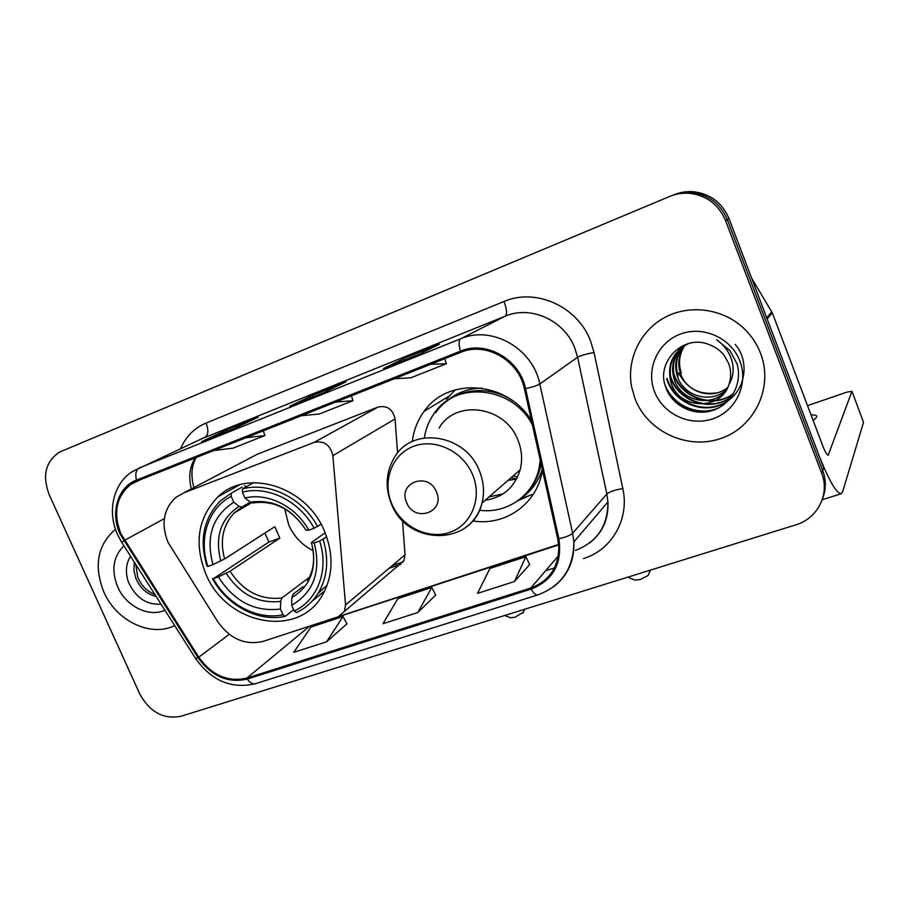 <?xml version="1.0" encoding="UTF-8"?>
<svg xmlns="http://www.w3.org/2000/svg" width="909" height="909" viewBox="0 0 909 909"><rect width="100%" height="100%" fill="white"/><g stroke="black" fill="none" stroke-linecap="round" stroke-linejoin="round"><path stroke-width="1.36" d="M167.938 542.196L217.91 621.949C230.272 639.118 245.396 645.572 263.303 641.334L338.239 616.779L344.397 611.427L345.556 604.951L332.864 455.648C330.285 444.91 324.081 440.479 314.241 442.342L183.618 492.928L175.801 497.45C163.506 509.017 160.882 523.936 167.938 542.196M472.816 520.902C504.654 526.345 536.594 504.472 542.105 471.782L542.423 469.919M205.832 573.886C226.273 625.233 299.368 639.254 322.979 594.1C333.148 575.102 333.683 554.229 324.593 531.492C306.674 486.292 247.134 467.783 217.944 496.837C197.889 517.698 193.856 543.389 205.832 573.886M531.458 420.572C507.381 380.916 447.887 376.701 424.208 411.266C417.64 420.174 413.663 430.264 412.288 441.535M397.994 565.773L403.891 560.751L405.039 554.82L402.517 520.482M397.574 453.091L395.063 418.947C392.824 409.209 387.189 405.232 378.155 407.016L257.383 454.182L251.873 457.079M822.702 498.302C826.133 489.178 826.145 479.941 822.736 470.589L823.736 467.874L728.995 218.603C722.416 203.15 710.906 194.219 694.442 191.822C687.34 191.106 680.477 192.106 673.853 194.833M725.552 220.592C718.871 204.911 707.191 195.844 690.51 193.412C683.273 192.674 676.296 193.708 669.558 196.492L59.755 451.989C45.586 461.283 42.064 475.498 49.177 494.655L139.77 693.965C149.826 712.133 163.552 719.576 180.936 716.292L795.886 524.823C817.498 518.619 830.099 494.087 821.713 473.339L725.552 220.592L727.291 219.592C720.655 204.025 709.065 195.026 692.499 192.606C685.329 191.89 678.421 192.901 671.751 195.64C678.421 192.901 685.329 191.89 692.499 192.606C709.065 195.026 720.655 204.025 727.291 219.592L822.736 470.589L727.291 219.592L728.995 218.603M403.278 561.807L392.358 565.5M389.041 568.295L400.937 564.284M103.842 592.02C116.295 620.961 150.928 637.641 174.653 625.551C150.928 637.641 116.295 620.961 103.842 592.02C93.582 565.818 97.445 544.934 115.454 529.345C97.445 544.934 93.582 565.818 103.842 592.02M635.118 398.994C647.776 431.627 687.272 450.182 720.78 438.524C754.47 427.378 773.843 387.461 760.594 353.408C756.981 344.034 751.538 335.819 744.266 328.763C723.303 308.526 689.829 303.981 664.934 317.366C639.97 330.683 626.415 359.794 631.63 386.961L635.118 398.994C647.776 431.627 687.272 450.182 720.78 438.524C754.47 427.378 773.843 387.461 760.594 353.408C756.981 344.034 751.538 335.819 744.266 328.763C723.303 308.526 689.829 303.981 664.934 317.366C639.97 330.683 626.415 359.794 631.63 386.961L635.118 398.994M120.908 533.742C112.943 512.949 116.238 496.496 130.782 484.372L136.884 481.1L460.84 352.306C485.758 341.443 518.869 360.271 524.413 388.882L557.751 538.901L558.842 547.457C558.376 567.671 549.002 581.192 530.742 588.032L246.873 678.091C227.943 682.375 211.911 675.41 198.776 657.184L120.908 533.742M120.079 534.06L198.014 657.627C211.467 676.296 227.898 683.443 247.305 679.057L531.174 589.1C553.172 580.272 562.41 563.478 558.887 538.742L525.561 388.677C519.868 359.339 485.917 340.034 460.374 351.181L136.441 480.111C117.602 487.122 110.08 512.835 120.079 534.06M420.231 353.749L439.252 344.284L403.641 358.623L383.575 368.497L420.231 353.749M404.289 360.169L403.641 358.623M234.045 428.639L258.099 417.254L226.409 430.014L201.537 441.717L234.045 428.639M227.034 431.457L226.409 430.014M324.32 392.336L346.034 381.837L312.469 395.358L289.835 406.198L324.32 392.336M313.094 396.847L312.469 395.358M326.604 641.799L343.011 616.552L310.98 627.028L293.755 652.332L326.604 641.799L346.965 623.835M514.471 581.521L525.834 556.717L489.928 568.466L477.52 593.372L514.471 581.521L529.686 564.534M417.754 612.552L431.798 587.487L397.915 598.576L382.95 623.722L417.754 612.552L435.706 595.031M301.333 415.72L319.354 414.004L352.987 400.687L351.351 395.835M335.591 402.096L352.987 400.687M213.592 450.603L233.136 448.126L264.894 435.559L263.315 430.832M245.896 437.763L264.894 435.559M394.426 378.712L410.709 377.849L446.376 363.725L444.683 358.725M430.821 364.236L446.376 363.725M431.798 587.487L435.763 595.122M343.011 616.552L347.011 623.926M525.834 556.717L529.742 564.637M156.109 596.395C146.997 594.327 140.247 588.282 135.85 578.26L133.918 570.318L134.293 562.103M154.837 594.395C147.031 591.429 141.338 585.669 137.759 577.124L135.748 564.387M123.931 545.809C113.136 556.524 111.057 570.25 117.704 586.987C125.999 606.292 148.849 617.666 164.904 610.223M130.555 556.217C125.84 563.887 125.147 572.5 128.464 582.055C135.657 597.747 146.519 605.11 161.041 604.144M149.621 586.191L141.418 573.295M523.379 612.246L514.858 617.291L510.392 617.722L504.711 615.484M284.687 508.767L288.687 524.857C293.925 536.503 302.095 545.127 313.185 550.729M326.672 536.844L319.627 541.025C329.285 569.682 317.707 600.406 294.221 611.007L291.709 605.258C313.719 592.327 321.229 571.556 314.253 542.923L311.367 542.571L325.149 532.822M303.015 586.635L293.096 594.179L291.857 597.565L291.709 605.258M293.652 609.712L285.221 616.336L282.972 614.768C257.497 620.393 227.341 604.553 213.376 578.669L218.399 576.897C234.056 601.44 254.747 612.155 280.461 609.041L280.654 601.36L281.915 597.986L309.492 577.192M231.204 496.405L231.363 493.144L220.455 500.848C203.536 518.323 199.071 540.151 207.059 566.341L207.945 566.387C198.264 538.912 208.07 508.199 231.204 496.405L233.772 502.245C212.467 516.119 205.536 536.901 212.967 564.58L224.637 558.944L274.813 526.663L279.802 538.128L230.034 571.204L218.399 576.897M213.376 578.669L268.95 542.037L264.837 533.083M317.775 593.782L323.388 588.43M312.071 601.19L324.627 590.998M317.593 526.629C302.731 498.189 269.189 481.577 242.533 488.894L242.385 492.155C267.894 485.326 299.811 501.166 314.116 528.243L321.059 524.254M253.554 482.69L242.533 488.894M294.221 611.007L296.459 612.586C305.901 608.11 313.378 601.247 318.866 591.998C327.604 576.306 329.001 558.774 323.093 539.389M212.479 578.601C226.977 605.735 258.576 622.347 285.221 616.336M314.116 528.243L308.753 530.174C295.811 506.313 267.7 492.326 244.953 498.03L242.385 492.155M314.253 542.923L319.627 541.025M280.461 609.041L282.972 614.768M244.953 498.03L250.293 502.166L252.77 502.95C274.166 499.984 291.857 508.983 305.867 529.97L308.753 530.174M231.363 493.144L242.192 487.088M244.703 485.69L246.18 486.849M212.967 564.58L207.945 566.387M250.27 502.154L241.908 507.04L239.135 506.358L233.772 502.245M268.95 542.037L279.802 538.128M648.435 574.636L648.026 575.545L640.072 579.578L634.766 580.067L627.721 577.181M436.479 491.962C428.537 471.135 397.29 482.565 406.653 502.609C414.402 523.164 445.694 512.278 436.479 491.962M485.179 500.268C503.007 497.541 514.664 487.394 520.153 469.839C522.63 460.011 521.914 450.148 517.994 440.251C505.472 405.937 455.659 398.858 439.047 428.105M532.424 424.912C512.665 386.109 455.454 380.451 433.957 413.743C428.923 420.901 425.73 428.9 424.367 437.74M512.71 400.789C487.19 383.234 451.625 389.166 435.661 412.675M513.221 475.873L517.562 477.055M510.892 477.895L516.732 478.736M507.983 480.429L516.551 479.077M488.962 496.973L503.132 493.837M523.914 495.7C532.424 487.917 537.969 478.168 540.548 466.453L541.048 463.76M479.532 510.256C506.858 514.039 533.753 495.394 539.162 467.703L540.241 460.113M519.993 499.143L531.776 494.553L517.914 500.723M446.535 399.187L455.341 389.813M767.139 318.968L818.85 455.034C828.815 480.236 836.223 493.155 841.086 493.78L842.598 491.894L863.539 422.287L851.949 391.324L828.19 455.216C826.951 455.011 825.088 451.773 822.622 445.49L772.298 312.832L767.139 318.968L766.605 317.866M851.949 391.324L846.915 392.12L807.51 405.664M813.203 420.651L816.418 417.526C817.486 415.538 815.703 414.709 811.067 415.038M751.675 278.256L772.298 312.832M727.779 387.359C712.667 400.403 686.988 392.665 680.602 373.792L680.364 373.122C677.33 363.441 678.659 354.294 684.352 345.681M726.814 389.234C712.088 404.096 684.204 396.869 677.557 376.905L677.319 376.224C674.069 365.543 675.841 355.749 682.602 346.84M725.7 391.052C711.588 407.743 681.352 401.21 674.444 380.087L674.194 379.405C670.762 367.691 673.001 357.26 680.932 348.124M728.904 384.609C731.347 377.53 731.245 370.429 728.598 363.305L724.541 355.919C720.712 350.817 715.792 347.136 709.793 344.886C683.932 333.262 655.775 361.623 665.547 386.734C671.649 405.823 693.897 416.64 712.633 410.459C731.461 404.516 742.619 383.178 737.085 363.93L729.825 350.499L716.61 339.693C724.803 345.579 730.052 353.181 732.359 362.521C734.12 370.52 732.961 377.883 728.904 384.609C721.167 410.595 679.557 409.925 671.262 383.337L671.012 382.644C666.672 365.1 672.535 352.044 688.613 343.488M681.352 373.02L681.114 372.349C678.137 362.907 679.364 353.931 684.807 345.42M678.319 376.121L678.08 375.44C674.887 365.02 676.546 355.385 683.034 346.545M675.228 379.292L674.989 378.599C671.592 367.145 673.717 356.873 681.341 347.795M672.069 382.519L671.819 381.825C668.229 369.338 670.853 358.453 679.716 349.158M717.542 392.733C699.873 395.46 686.92 388.836 678.671 372.86M654.639 391.904C663.252 414.231 690.34 426.821 713.088 418.742C735.96 411.004 748.834 383.893 739.846 360.941C731.2 337.875 702.907 325.331 680.205 334.148C657.366 342.636 645.697 369.702 654.639 391.904M719.485 407.493C698.93 417.356 672.546 405.619 664.865 384.382M735.188 344.397C751.118 362.736 744.63 393.654 723.234 403.46C701.691 414.39 673.785 401.13 667.161 378.451L666.763 378.837C673.501 403.914 706.736 416.776 728.064 400.846M731.643 396.483C710.656 412.97 677.035 400.437 670.319 375.315M733.472 393.631C712.576 409.311 680 396.79 673.421 372.247M716.156 409.141C695.044 414.856 678.512 408.289 666.547 389.438M731.359 396.881C710.361 413.413 676.66 400.869 669.933 375.701M733.279 393.961C712.383 409.766 679.637 397.256 673.035 372.622M345.556 604.951L405.039 554.82M332.864 455.648L395.063 418.947M314.241 442.342L378.155 407.016M183.618 492.928L257.383 454.182M195.185 457.92C189.617 467.056 188.345 477.373 191.356 488.86M180.596 448.637C185.856 436.57 194.344 428.037 206.059 423.049L504.006 301.515C506.881 309.299 507.279 314.184 505.211 316.173L201.593 438.831M504.006 301.515C535.674 287.619 577.658 306.39 590.555 340.989L594.02 352.442L622.824 488.576C629.732 519.016 611.734 550.07 583.51 558.569M525.561 388.677C532.708 387.029 537.458 385.473 539.81 384.018L577.59 357.248L574.795 348.045C564.387 320.275 530.742 305.106 505.211 316.173L460.829 338.716C491.724 325.081 533.004 348.431 539.81 384.018L572.636 533.242L573.874 541.923C574.533 560.933 567.727 575.908 553.445 586.873M198.014 657.627L195.571 658.434L121.795 542.457L123.726 540.821M195.753 658.718C211.604 680.841 231.454 689.181 255.304 683.75C252.6 684.341 249.941 682.784 247.305 679.057M531.174 589.1C533.617 593.316 535.833 595.247 537.81 594.906C561.557 586.021 573.579 568.352 573.874 541.923L607.939 501.961L606.86 493.985L577.59 357.248C580.408 355.669 585.885 354.067 594.02 352.442M558.887 538.742C565.898 537.151 570.477 535.321 572.636 533.242L606.86 493.985C609.484 491.758 614.802 489.951 622.824 488.576M460.374 351.181C458.556 344.42 458.704 340.273 460.829 338.716L139.202 467.953C135.998 469.873 135.077 473.919 136.441 480.111M117.5 534.412C106.967 511.551 113.307 483.486 132.419 471.51L205.139 437.172C208.422 434.809 208.718 430.105 206.059 423.049M554.445 567.898L545.616 570.738M821.713 473.339L822.736 470.589M575.397 550.422C597.054 542.094 607.905 525.936 607.939 501.961C608.689 519.278 602.485 533.015 589.35 543.173M530.742 588.032L558.285 556.001M124.465 540.344L164.336 518.63M198.776 657.184L229.25 634.334M304.583 627.812L558.683 544.889M246.873 678.091L309.708 626.131M230.034 571.204C243.26 591.373 260.553 600.304 281.915 597.986M306.083 530.299C291.698 508.301 273.109 498.927 250.293 502.166M291.857 597.565C310.833 586.044 317.4 567.841 311.56 542.968M226.227 573.238C240.056 594.497 258.201 603.883 280.654 601.36M239.135 506.358C220.717 518.607 214.615 536.799 220.807 560.944M242.158 506.915L234.147 513.017C222.807 525.425 219.637 540.73 224.637 558.944M472.691 474.85C463.181 451.364 435.172 437.979 413.64 446.285C391.961 454.25 382.019 481.225 391.768 503.825C401.199 526.538 428.014 539.946 449.637 532.401C471.385 525.209 482.52 498.223 472.691 474.85M462.488 529.617C472.373 523.539 478.884 514.664 482.043 502.995C484.622 492.417 483.77 481.759 479.475 471.044C465.726 433.888 412.072 425.912 394.54 457.329C386.03 471.544 384.871 486.792 391.097 503.097M521.096 498.246C531.322 491.19 538.389 481.543 542.287 469.305M482.009 388.132C468.567 388.313 456.886 392.574 446.944 400.926M828.542 454.83L827.735 455.091M766.685 317.764L771.775 311.753M239.522 484.861L217.944 496.837M448.841 396.301L424.208 411.266M344.397 611.427L403.891 560.751M694.442 191.822L690.51 193.412M130.782 484.372L140.838 479.532M117.659 534.765L121.681 542.275M255.304 683.75L537.81 594.906M339.693 616.177L558.637 544.423M193.89 487.531C190.685 475.975 191.435 465.976 196.151 457.545M523.016 613.086L524.652 609.269M326.956 585.623L318.866 591.998M311.492 542.968C315.366 557.285 314.025 569.932 307.458 580.908M251.452 502.836L234.147 513.017L241.908 507.04M648.026 575.545L650.492 570.091M540.548 466.453L539.162 467.703M520.153 469.839L482.043 502.995C472.135 546.468 407.118 545.991 391.404 503.836M841.086 493.78L822.247 499.734M681.114 372.349L680.364 373.122M678.08 375.44L677.319 376.224M674.989 378.599L674.194 379.405M671.819 381.825L671.012 382.644"/></g></svg>

